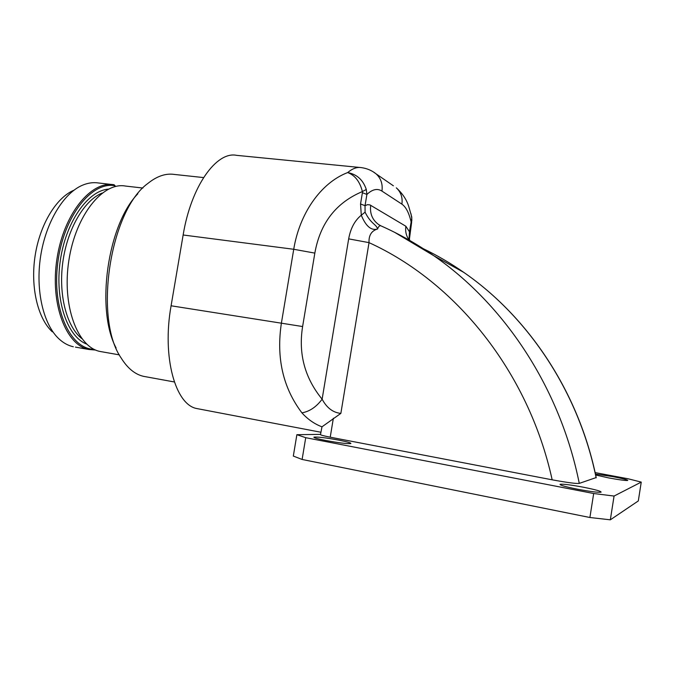<?xml version="1.0" encoding="UTF-8"?>
<svg xmlns="http://www.w3.org/2000/svg" width="675" height="675" viewBox="0 0 675 675"><rect width="100%" height="100%" fill="white"/><g stroke="black" fill="none" stroke-linecap="round" stroke-linejoin="round"><path stroke-width="1.01" d="M198.872 408.94L196.864 408.561C175.458 404.924 161.857 357.185 171.087 305.783L183.144 234.993C191.067 186.207 216.523 150.989 236.647 155.351L359.716 167.459M380.481 225.636L381.029 225.897C379.696 225.34 378.557 226.37 377.595 228.994C371.292 230.875 365.858 226.285 361.294 215.224L360.543 203.968L365.04 205.681L367.58 204.652L369.976 204.922L405.877 226.26L409.961 232.546M596.185 477.562L579.277 483.393C576.442 483.798 567.405 482.608 552.167 479.815C528.297 370.904 454.942 281.72 369.023 242.637C368.677 235.297 371.537 230.749 377.595 228.994C376.346 224.168 370.828 223.99 365.082 212.169L361.294 215.224C354.78 220.48 350.57 228.361 348.671 238.866L369.023 242.637L340.858 413.387L321.983 426.819C314.491 424.01 307.8 419.361 301.911 412.847C282.952 387.779 276.126 357.801 281.424 322.937L293.735 249.278L183.144 234.993M360.543 203.968L362.407 192.67L366.896 194.459L366.289 189.472C363.133 179.955 356.932 174.319 347.676 172.564C320.288 183.026 299.388 214.237 293.735 249.278L314.837 253.108L302.611 326.54L171.087 305.783M362.407 192.67L362.382 191.573L366.289 189.472M314.837 253.108C320.144 223.189 335.998 202.677 362.382 191.573C359.902 181.643 354.999 175.297 347.676 172.564C352.451 168.539 356.999 166.894 361.319 167.611C366.981 168.404 371.917 170.497 376.118 173.888L373.486 172.015M552.167 479.815L330.227 437.189C323.325 435.822 320.085 434.919 320.515 434.472L321.983 426.819M348.671 238.866L322.127 399.195C326.801 407.911 333.045 412.644 340.858 413.387M302.611 326.54C298.257 353.734 304.762 377.949 322.127 399.195C316.322 406.957 309.589 411.505 301.911 412.847M595.122 472.61L628.147 478.786L641.25 482.102L638.314 500.934L610.335 519.817L589.899 517.506L593.679 493.518L305.724 437.687L296.873 434.692L320.524 434.379M641.25 482.102L614.064 496.049L593.679 493.518M325.772 440.497C317.317 438.809 313.386 437.678 313.959 437.113C317.503 436.75 325.789 437.763 338.816 440.134C347.33 441.813 351.337 442.96 350.831 443.559C347.347 443.922 338.993 442.901 325.772 440.497M577.623 489.232C565.414 486.768 559.567 485.123 560.081 484.287C563.017 483.899 570.746 484.869 583.276 487.19C595.502 489.637 601.433 491.299 601.079 492.185C598.168 492.581 590.347 491.594 577.623 489.232M595.443 474.069L612.647 476.592C622.747 478.55 627.775 479.841 627.742 480.457C625.598 480.684 619.312 479.849 608.884 477.951L595.645 474.998M296.873 434.692L293.321 456.064L302.113 459.464L305.724 437.687M409.151 237.271L409.472 231.744L411.784 218.194L410.965 213.646M365.082 212.169L365.04 205.681L366.896 194.459C372.381 189.27 377.392 188.156 381.949 191.101L401.903 204.145C405.92 206.93 408.983 212.819 411.092 221.822L411.64 222.32L409.328 239.785M408.949 239.034L409.033 237.921M579.277 483.393C560.081 387.737 504.352 304.535 433.865 255.757C416.88 243.945 399.271 233.997 381.029 225.897L381.139 225.948M411.784 218.194L411.834 220.776M589.899 517.506L302.113 459.464M610.335 519.817L614.064 496.049M203.555 177.576L174.428 174.445C165.814 173.121 156.954 176.124 147.859 183.448C110.025 210.549 93.504 318.296 121.112 357.936C127.508 368.229 134.958 374.363 143.48 376.329L145.8 376.751M137.843 193.776C107.443 224.851 95.555 309.8 116.108 347.971M102.144 351.835L100.103 351.473C77.532 347.271 61.788 305.691 68.858 260.499C75.659 215.249 102.904 181.761 125.457 186.055L142.898 188.038M114.995 186.612L115.13 185.785C91.758 180.942 63.501 216.397 57.772 262.803C51.739 309.175 70.267 349.093 94.07 349.321M115.13 185.785L114.1 184.756C91.235 180.444 63.737 213.739 56.97 258.778C49.933 303.775 65.973 345.229 88.847 349.481L75.448 347.119M95.639 350.047L88.847 349.481M112.016 184.52L98.44 182.976C93.285 182.182 88.012 182.908 82.595 185.169C63.636 193.016 45.824 222.168 40.601 256.416C35.328 290.655 43.453 324.65 59.02 338.934C63.458 343.027 68.234 345.634 73.33 346.748M73.912 190.232C56.27 197.648 39.876 224.48 35.1 255.867C30.291 287.255 37.817 318.49 52.296 331.805M381.949 191.101C382.885 184.106 380.936 178.369 376.118 173.888L393.39 185.811M330.227 437.189L333.357 418.247M423.36 248.729C437.257 255.42 450.723 263.301 463.75 272.363C528.204 316.879 578.711 391.998 596.152 477.833M409.32 240.216C406.257 236.149 405.11 231.5 405.877 226.26M401.903 204.145C402.781 197.539 400.925 192.105 396.326 187.844C402.443 193.413 406.569 199.589 408.712 206.381L411.775 217.055L411.581 222.683M381.021 225.897L378.641 224.564C372.33 219.932 369.689 213.502 370.718 205.284M596.227 477.799C578.821 392.023 528.39 316.997 463.75 272.363L433.865 255.757L394.774 232.411M102.212 193.033C84.35 200.154 67.458 228.639 62.885 261.689C58.236 294.73 66.656 326.734 81.793 338.588M86.687 344.098C67.306 336.774 54.675 300.375 60.21 261.301C65.576 222.21 87.742 190.645 108.447 189.11M196.864 408.561L320.878 432.245M409.177 238.207L409.767 240.477M174.336 381.966L143.48 376.329M119.365 354.873L100.103 351.473"/></g></svg>

